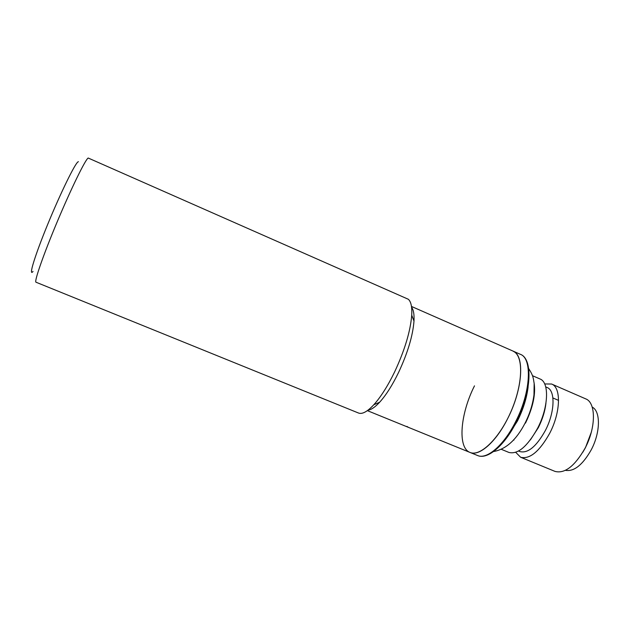 <?xml version="1.0" encoding="UTF-8"?>
<svg xmlns="http://www.w3.org/2000/svg" width="630" height="630" viewBox="0 0 630 630"><rect width="100%" height="100%" fill="white"/><g stroke="black" fill="none" stroke-linecap="round" stroke-linejoin="round"><path stroke-width="0.94" d="M534.067 382.693C535.87 393.915 533.011 407.382 525.499 423.092M544.674 383.946L551.612 384.024C561.298 387.371 560.731 412.319 549.699 433.29C539.445 451.545 529.751 459.53 520.616 457.254L515.726 452.332M520.616 457.254L554.975 471.39C564.716 473.933 574.749 466.2 585.081 448.198C596.145 427.494 596.035 402.499 585.679 398.853L551.612 384.024M545.722 386.899L547.076 387.481C555.534 390.411 554.959 412.233 545.336 430.55C536.382 446.544 527.916 453.561 519.939 451.592L518.577 451.025M513.915 440.102L513.875 439.645M582.845 452.206L585.53 447.505L591.31 432.219M545.95 403.184C545.029 411.169 542.501 419.312 538.351 427.613L530.421 439.85M565.441 470.334C574.017 471.791 582.6 464.979 591.2 449.891C600.532 432.463 600.744 411.209 592.208 407.106M532.5 375.708L539.997 378.969C549.447 382.213 548.643 407.137 537.626 428.203C527.397 446.544 517.821 454.616 508.898 452.434L501.338 449.324M537.744 428.101L536.917 429.55M367.361 410.642L469.996 452.427C479.934 456.892 498.629 439.323 510.442 412.76C522.357 386.253 523.853 358.557 514.726 352.107L512.914 351.036C524.837 354.974 522.931 388.986 507.788 418.344C496.007 442.134 479.076 456.719 469.996 452.427C457.309 447.78 460.357 413.69 474.492 385.843M88.184 158.02C85.389 159.477 71.308 188.197 57.354 221.453C43.375 254.709 33.941 281.964 35.997 282.216L358.494 413.02C362.218 414.461 367.329 411.697 373.818 404.736C380.843 396.947 387.796 385.969 394.679 371.802C404.744 350.154 410.429 331.278 411.729 315.189C412.17 306.991 411.036 301.691 408.342 299.274L88.184 158.02M78.419 161.689L78.088 161.815C75.127 163.249 60.527 193.064 47.652 224.493C34.729 255.961 28.279 277.326 33.028 271.435M368.014 410.161C371.212 409.776 375.086 407.145 379.622 402.255C386.048 395.168 392.372 385.221 398.601 372.409C407.72 352.847 412.847 335.735 413.989 321.079C414.335 314.417 413.532 309.802 411.579 307.243M408.539 427.408L406.901 426.431M528.121 386.82C526.806 397.892 523.247 409.295 517.435 421.037L506.268 438.441M411.469 306.44L520.372 354.32C532.492 358.344 530.806 392.372 515.647 421.651C503.866 445.371 486.785 459.853 477.532 455.498L469.996 452.427M528.68 368.566C533.445 375.984 533.216 378.087 534.153 383.434L533.98 394.829C532.728 404.436 529.736 413.926 524.987 423.297C516.34 439.929 505.858 449.34 493.55 451.545M520.372 354.32C533.256 358.832 531.452 392.813 516.419 421.88C504.693 445.441 487.51 460.065 477.532 455.498M558.566 400.397L552.896 397.947M379.622 402.255L373.818 404.736M413.989 321.079L411.729 315.189"/></g></svg>
